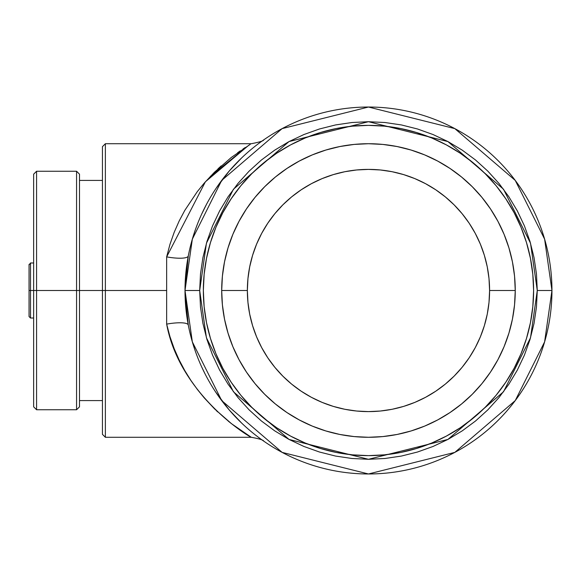 <?xml version="1.0" encoding="UTF-8"?>
<svg xmlns="http://www.w3.org/2000/svg" width="581" height="581" viewBox="0 0 581 581"><rect width="100%" height="100%" fill="white"/><g stroke="black" fill="none" stroke-linecap="round" stroke-linejoin="round"><path stroke-width="0.87" d="M29.05 316.049L29.05 264.449L29.05 290.5L30.517 290.5L30.517 262.982L30.517 290.5L36.574 290.5L36.574 171.242L36.574 290.5L79.503 290.5L79.503 174.177L79.503 290.5L105.372 290.5L105.372 143.718L105.372 290.5L166.653 290.5L166.653 256.882L169.964 244.325L174.191 232.306L179.18 220.976L184.736 210.489L197.22 191.737L203.996 183.393L214.367 172.303L231.267 157.48L250.295 144.32M247.361 290.5A121.109 121.109 0 0 0 368.477 411.609A121.109 121.109 0 0 0 489.587 290.5L515.253 290.5A146.782 146.782 0 0 1 368.477 437.282A146.782 146.782 0 0 1 221.695 290.5L247.361 290.5L221.695 290.5L222.407 276.113L224.52 261.864L228.021 247.891L232.872 234.332L239.031 221.31L246.431 208.957L255.015 197.387L264.689 186.712L275.358 177.038L286.927 168.461L299.288 161.053L312.309 154.895L325.868 150.043L339.841 146.543L354.09 144.429L368.477 143.718L382.864 144.429L397.113 146.543L411.087 150.043L424.646 154.895L437.667 161.053L450.021 168.461L461.59 177.038L472.266 186.712L481.94 197.387L490.517 208.957L497.924 221.31L504.083 234.332L508.934 247.891L512.435 261.864L514.548 276.113L515.253 290.5L514.548 304.887L512.435 319.136L508.934 333.109L504.083 346.668L497.924 359.69L490.517 372.043L481.94 383.613L472.266 394.288L461.59 403.962L450.021 412.539L437.667 419.947L424.646 426.105L411.087 430.957L397.113 434.457L382.864 436.571L368.477 437.282L354.09 436.571L339.841 434.457L325.868 430.957L312.309 426.105L299.288 419.947L286.927 412.539L275.358 403.962L264.689 394.288L255.015 383.613L246.431 372.043L239.031 359.69L232.872 346.668L228.021 333.109L224.52 319.136L222.407 304.887L221.695 290.5A146.782 146.782 0 0 1 368.477 143.718A146.782 146.782 0 0 1 515.253 290.5L489.587 290.5A121.109 121.109 0 0 0 368.477 169.391A121.109 121.109 0 0 0 247.361 290.5L247.949 302.374L249.692 314.125L252.582 325.658L256.584 336.849L261.668 347.591L267.776 357.787L274.857 367.33L282.838 376.139L291.64 384.121L301.19 391.202L311.387 397.31L322.128 402.393L333.32 406.395L344.845 409.285L356.603 411.028L368.477 411.609L380.344 411.028L392.102 409.285L403.635 406.395L414.827 402.393L425.568 397.31L435.765 391.202L445.307 384.121L454.117 376.139L462.098 367.33L469.179 357.787L475.287 347.591L480.371 336.849L484.372 325.658L487.263 314.125L489.006 302.374L489.587 290.5L489.006 278.626L487.263 266.875L484.372 255.342L480.371 244.151L475.287 233.409L469.179 223.213L462.098 213.67L454.117 204.861L445.307 196.879L435.765 189.798L425.568 183.69L414.827 178.607L403.635 174.605L392.102 171.715L380.344 169.972L368.477 169.391L356.603 169.972L344.845 171.715L333.32 174.605L322.128 178.607L311.387 183.69L301.19 189.798L291.64 196.879L282.838 204.861L274.857 213.67L267.776 223.213L261.668 233.409L256.584 244.151L252.582 255.342L249.692 266.875L247.949 278.626L247.361 290.5M185.608 275.655L185.005 290.5A183.473 183.473 0 0 1 368.477 107.027A183.473 183.473 0 0 1 551.95 290.5L544.608 239.125L515.253 180.415L454.814 128.612L368.477 107.027L282.134 128.612L221.695 180.415L192.34 239.125L185.005 290.5L199.682 290.5L206.429 243.236L233.439 189.224L289.04 141.561L368.477 121.705L447.907 141.561L503.516 189.224L530.518 243.236L537.272 290.5L551.95 290.5A183.473 183.473 0 0 1 368.477 473.973A183.473 183.473 0 0 1 185.005 290.5L185.208 281.763M204.57 270.448L206.524 258.284L204.142 274.312L203.35 290.5A165.127 165.127 0 0 1 368.477 125.373A165.127 165.127 0 0 1 533.605 290.5A165.127 165.127 0 0 1 368.477 455.627A165.127 165.127 0 0 1 203.35 290.5L204.142 306.688L206.524 322.716L204.142 306.688M185.208 299.222L185.005 290.5L188.28 255.981L187.264 261.784M195.325 229.836L193.11 236.554M206.589 204.163L201.592 214.266M210.787 196.705L210.504 197.191M241.551 158.01L229.255 170.996L216.183 188.179M260.731 141.996L258.603 143.565M261.719 141.285L263.07 140.326M205.166 206.872L201.571 214.316M192.848 237.418L195.238 230.069M185.295 280.115L185.702 274.479M102.438 146.659L102.438 290.5L102.438 146.659L105.372 143.718L251.282 143.718C259.598 142.127 263.781 140.82 263.825 139.796L263.789 139.825M33.64 174.177L33.64 290.5L33.64 174.177L36.574 171.242L76.569 171.242L76.569 290.5L76.569 171.242L79.503 174.177M221.216 165.875L217.969 168.839M245.218 147.523L242.989 148.997M240.2 150.907L237.614 152.73M33.64 406.823L33.64 290.5L33.64 406.823L36.574 409.758L36.574 290.5L36.574 409.758L76.569 409.758L76.569 290.5L30.517 290.5L30.517 318.018L30.517 290.5L29.05 290.5L29.05 316.551L30.517 318.018L33.64 318.018M102.438 434.341L105.372 437.282L105.372 290.5L105.372 437.282L251.282 437.282L231.601 423.774L214.571 408.901L204.178 397.818L197.424 389.524L190.909 380.439L184.787 370.591L179.188 360.038L174.198 348.716L169.964 336.675L166.653 324.118L166.653 290.5L102.438 290.5L102.438 434.341L102.438 290.5L76.569 290.5L76.569 409.758L79.503 406.823L79.503 290.5L79.503 406.823M249.096 435.939L250.193 436.622M228.239 421.109L231.427 423.643M234.651 426.098L237.389 428.103M216.415 410.687L217.759 411.965M195.31 351.12L192.899 343.749L195.31 351.12M205.18 374.157L201.607 366.764M210.859 384.411L210.569 383.918M206.589 376.837L205.521 374.81M216.713 393.598L216.292 392.981M260.811 439.062L258.581 437.42M263.839 441.211L262.438 440.231M215.762 392.19L229.321 410.07L241.667 423.091M187.423 320.225L188.338 325.338M188.28 255.981A22.02 4.96 10.8 0 1 166.653 256.882A22.02 4.96 -169.2 0 0 188.28 255.981A22.02 4.96 -169.2 0 1 166.653 256.882A22.02 4.96 10.8 0 0 188.28 255.981L185.005 290.5L188.28 325.019L185.005 290.5L192.34 341.875L221.695 400.585L282.134 452.388L368.477 473.973L454.814 452.388L515.253 400.585L544.608 341.875L551.95 290.5L537.272 290.5L530.518 337.764L503.516 391.776L447.907 439.439L368.477 459.295L289.04 439.439L233.439 391.776L206.429 337.764L199.682 290.5L200.496 307.044L202.922 323.428L206.952 339.5L212.53 355.093L219.611 370.068L228.13 384.281L237.992 397.586L249.118 409.859L261.392 420.978L274.697 430.848L288.91 439.367L303.878 446.448L319.477 452.025L335.549 456.056L351.933 458.482L368.477 459.295L385.021 458.482L401.406 456.056L417.478 452.025L433.07 446.448L448.045 439.367L462.251 430.848L475.556 420.978L487.829 409.859L498.956 397.586L508.825 384.281L517.344 370.068L524.425 355.093L530.003 339.5L534.026 323.428L536.459 307.044L537.272 290.5L536.459 273.956L534.026 257.572L530.003 241.5L524.425 225.907L517.344 210.932L508.825 196.719L498.956 183.414L487.829 171.141L475.556 160.022L462.251 150.152L448.045 141.633L433.07 134.552L417.478 128.975L401.406 124.944L385.021 122.518L368.477 121.705L351.933 122.518L335.549 124.944L319.477 128.975L303.878 134.552L288.91 141.633L274.697 150.152L261.392 160.022L249.118 171.141L237.992 183.414L228.13 196.719L219.611 210.932L212.53 225.907L206.952 241.5L202.922 257.572L200.496 273.956L199.682 290.5L185.005 290.5L185.702 306.521M348.426 126.593L336.261 128.546L352.289 126.171L336.261 128.546L320.545 132.483L305.286 137.944L290.638 144.872L276.738 153.202L263.723 162.854L251.711 173.741L240.832 185.746L231.18 198.76L222.85 212.661L215.921 227.309L210.46 242.567L206.524 258.284L204.142 274.312M388.529 126.593L400.694 128.546L384.658 126.171L368.477 125.373L352.289 126.171M532.378 270.448L530.431 258.284L532.806 274.312L530.431 258.284L526.495 242.567L521.034 227.309L514.105 212.661L505.775 198.76L496.123 185.746L485.237 173.741L473.232 162.854L460.217 153.202L446.317 144.872L431.668 137.944L416.41 132.483L400.694 128.546L384.658 126.171M532.378 310.552L530.431 322.716L532.806 306.688L533.605 290.5L532.806 274.312M388.529 454.407L400.694 452.454L384.658 454.829L400.694 452.454L416.41 448.517L431.668 443.056L446.317 436.128L460.217 427.798L473.232 418.146L485.237 407.259L496.123 395.254L505.775 382.24L514.105 368.339L521.034 353.691L526.495 338.433L530.431 322.716L532.806 306.688M348.426 454.407L336.261 452.454L352.289 454.829L368.477 455.627L384.658 454.829M204.57 310.552L206.524 322.716L210.46 338.433L215.921 353.691L222.85 368.339L231.18 382.24L240.832 395.254L251.711 407.259L263.723 418.146L276.738 427.798L290.638 436.128L305.286 443.056L320.545 448.517L336.261 452.454L352.289 454.829M188.28 325.019A22.02 4.96 -10.8 0 0 166.653 324.118C179.376 392.589 244.935 434.465 251.282 437.275C245.857 435.067 179.224 392.72 166.653 324.118L166.653 256.882L205.376 181.802L248.69 145.308M248.726 145.286L210.344 176.392M166.653 324.118A22.02 4.96 169.2 0 1 188.215 324.794M33.64 262.982L30.517 262.982L29.05 264.951M102.438 180.415L79.503 180.415M102.438 400.585L79.503 400.585M251.282 437.282C259.344 438.757 263.513 440.057 263.796 441.182L263.636 441.066"/></g></svg>
